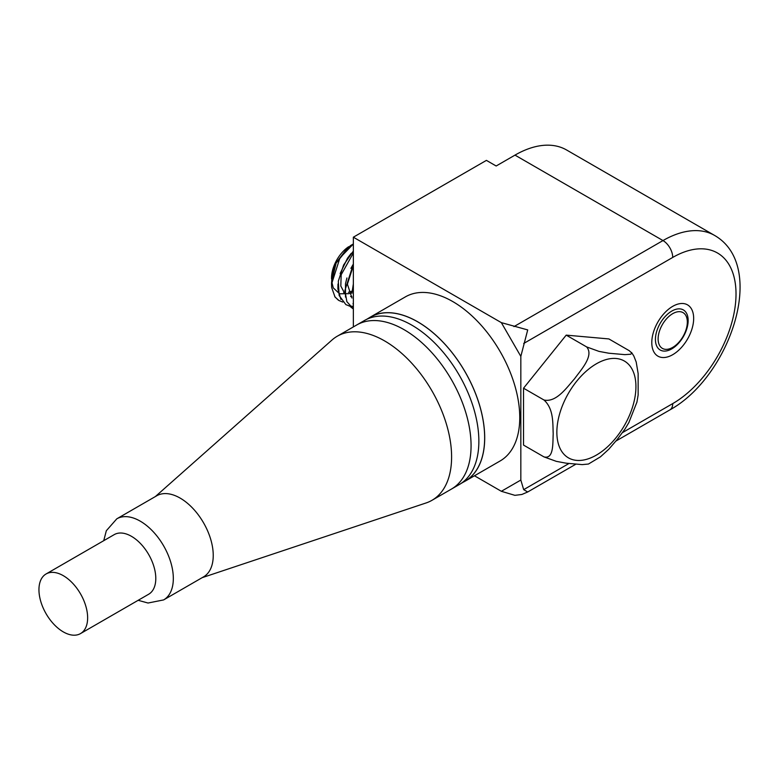<?xml version="1.0" encoding="UTF-8"?>
<svg xmlns="http://www.w3.org/2000/svg" width="779" height="779" viewBox="0 0 779 779"><rect width="100%" height="100%" fill="white"/><g stroke="black" fill="none" stroke-linecap="round" stroke-linejoin="round"><path stroke-width="1.17" d="M138.156 600.307L148.029 603.024L163.619 599.918L203.543 576.869A46.818 27.031 -120 0 0 209.006 534.287A46.818 27.031 -120 0 0 172.363 494.675A46.818 27.031 -120 0 0 156.725 495.775L116.801 518.824L106.334 530.733L103.734 540.684M80.51 633.59L148.662 594.241A34.422 19.874 -120 0 0 152.684 562.935A34.422 19.874 -120 0 0 125.74 533.81A34.422 19.874 -120 0 0 114.24 534.618L46.078 573.967A34.422 19.874 60 0 1 57.578 573.159A34.422 19.874 60 0 1 87.638 617.835A34.422 19.874 60 0 1 80.51 633.59A34.422 19.874 60 0 1 46.078 613.716A34.422 19.874 60 0 1 46.078 573.967M202.17 577.658L426.103 502.952A94.736 54.696 -120 0 0 431.975 500.313A94.736 54.696 -120 0 0 443.037 414.155A94.736 54.696 -120 0 0 368.886 333.996A94.736 54.696 -120 0 0 337.249 336.226A94.736 54.696 -120 0 0 332.02 339.995L155.352 496.574M388.361 322.759A94.736 54.696 60 0 1 462.512 402.918A94.736 54.696 60 0 1 451.45 489.066A94.736 54.696 -120 0 0 451.45 379.675A94.736 54.696 -120 0 0 356.714 324.979A94.736 54.696 60 0 1 388.361 322.759M451.09 489.28A94.736 54.696 -120 0 0 451.45 489.076L431.975 500.313M451.45 489.076L459.24 484.577A94.736 54.696 -120 0 0 459.24 375.176A94.736 54.696 -120 0 0 364.504 320.481L356.714 324.979A94.736 54.696 -120 0 0 356.354 325.194M366.344 319.497L370.385 317.17A94.668 54.657 60 0 1 443.339 342.536A94.668 54.657 60 0 1 484.655 437.808A94.668 54.657 60 0 1 465.053 481.14L461.012 483.477M520.83 480.049L523.683 489.65L527.714 491.977L521.842 494.48L514.89 495.337L501.355 491.296L520.83 480.049L520.83 356.373L501.355 322.642L527.714 329.916L520.83 356.373M691.499 308.971A29.602 17.089 -60 0 1 671.371 355.419A29.602 17.089 -60 0 1 655.314 327.151A29.602 17.089 -60 0 1 691.499 308.971M685.822 315.485A20.653 11.928 120 0 0 685.578 315.076A20.653 11.928 120 0 0 662.403 324.551A20.653 11.928 120 0 0 665.782 349.362A20.653 11.928 120 0 0 682.862 336.801A20.653 11.928 120 0 0 685.822 315.485M474.479 475.774L501.355 491.296M523.683 343.481L672.725 257.43A89.507 51.677 -60 0 1 736.019 293.975A89.507 51.677 -60 0 1 672.725 403.6A13.769 7.946 60 0 1 669.872 409.9C729.728 377.007 768.045 266.311 714.625 235.453L566.625 150.006A103.276 59.623 120 0 0 514.987 155.118L496.155 165.995L486.417 160.377L353.354 237.196L501.355 322.642M368.574 318.212A94.736 54.696 60 0 1 370.346 317.111A94.736 54.696 60 0 1 443.348 342.487A94.736 54.696 60 0 1 484.704 437.827A94.736 54.696 60 0 1 465.082 481.198A94.736 54.696 60 0 1 463.242 482.182M370.346 317.111L405.401 296.867A94.736 54.696 60 0 1 478.403 322.253A94.736 54.696 60 0 1 519.759 417.593A94.736 54.696 60 0 1 500.137 460.964L465.082 481.198M353.354 237.196L353.354 326.927M351.952 298.036L347.405 284.15L353.354 265.736M351.874 296.643L350.589 296.546M345.039 293.975L340.822 286.068L341.173 274.753L353.354 253M352.089 291.083L348.417 292.291M344.941 292.592L343.646 292.476M353.354 243.944L350.297 245.716L336.09 263.127L331.581 282.368M334.766 296.663L338.222 300.061M351.202 253.379L347.483 258.219L340.121 273.546M337.979 284.023L337.891 288.941L340.881 299.428M348.68 305.826L353.354 306.429M353.354 264.042L350.901 268.356M346.928 277.967L345.496 283.722L345.477 297.091M349.771 306.176L352.848 308.64M353.354 283.907L351.904 293.293M353.023 303.586L353.354 304.589M629.062 422.208L624.865 429.229L617.202 439.492L608.74 449.288L600.443 456.845L588.437 464.041L582.195 464.615L566.07 463.174L556.323 461.353L543.985 456.903C553.947 459.406 552.681 443.115 553.207 433.776C552.681 423.834 553.947 409.004 543.985 400.007C556.381 402.733 566.781 387.484 574.542 378.789C581.241 369.499 594.182 355.711 586.655 346.928L598.983 351.387L608.74 353.208L624.865 354.64L630.717 354.221L631.837 353.16L629.325 350.745L608.876 338.933L566.206 335.126L586.655 346.928M631.545 352.468L633.814 355.974L636.19 361.992L638.137 373.521L638.137 395.031L636.91 402.246M543.985 456.903L523.537 445.091L523.537 388.205L566.206 335.126M523.537 388.205L543.985 400.007M353.354 304.54L353.354 284.14M353.354 308.844L346.859 301.648L344.912 290.47L353.354 264.091M349.674 306.069L345.895 304.638L339.167 295.553L338.3 281.219L343.607 264.996L353.354 251.023M342.779 302.067L338.962 300.528L335.048 297.062M335.038 297.062L331.679 287.568L331.523 284.218L339.926 257.907L353.354 244.002M351.962 292.427L348.973 293.673L339.586 293.78L333.246 287.85L331.659 281.336M331.63 280.995L334.6 264.821L348.33 246.943A25.902 14.957 -60 0 1 348.836 246.661M348.33 246.933A26.165 15.103 120 0 0 331.542 277.899A26.165 15.103 120 0 0 331.572 279.116M163.619 599.918A46.818 27.031 -120 0 0 169.092 557.336A46.818 27.031 -120 0 0 132.44 517.723A46.818 27.031 -120 0 0 116.801 518.824M672.725 403.6L622.509 432.598M568.894 463.544L523.683 489.65M686.455 313.129A23.146 13.36 -60 0 1 670.729 349.44A23.146 13.36 -60 0 1 658.177 327.346A23.146 13.36 -60 0 1 686.455 313.129M672.725 257.43A13.769 7.946 -120 0 0 662.987 240.565L513.945 326.615M714.625 235.453A103.276 59.623 120 0 0 662.987 240.565L514.987 155.118M630.63 366.851A55.903 32.28 120 0 0 562.156 406.385A55.903 32.28 120 0 0 596.393 455.092A55.903 32.28 120 0 0 630.63 366.851M356.714 324.979L337.249 336.226M669.872 409.9L615.965 441.031M575.769 464.235L527.714 491.977M628.75 422.802L637.008 401.906M331.542 277.899L331.542 279.077M331.542 282.933L331.542 284.218"/></g></svg>
